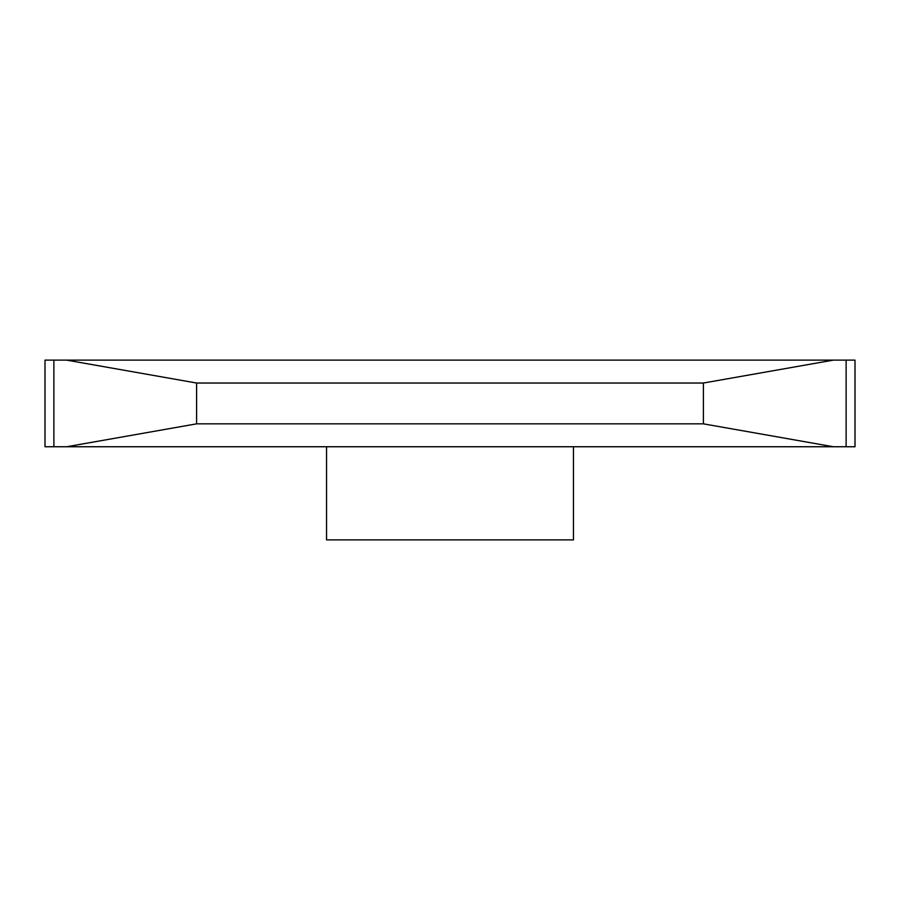 <?xml version="1.0" encoding="UTF-8"?>
<svg xmlns="http://www.w3.org/2000/svg" width="900" height="900" viewBox="0 0 900 900"><rect width="100%" height="100%" fill="white"/><g stroke="black" fill="none" stroke-linecap="round" stroke-linejoin="round"><path stroke-width="1.35" d="M45 360.124L855 360.124L846.124 360.124L846.124 446.749L855 446.749L855 360.124L855 446.749L833.344 446.749L846.124 446.749L846.124 360.124L833.344 360.124L703.395 383.029L703.395 423.844L196.605 423.844L196.605 383.029L703.395 383.029L196.605 383.029L66.656 360.124L833.344 360.124L703.395 383.029L703.395 423.844L833.344 446.749L66.656 446.749L833.344 446.749L703.395 423.844L196.605 423.844L66.656 446.749L196.605 423.844L196.605 383.029L66.656 360.124L45 360.124L45 446.749L66.656 446.749L53.876 446.749L53.876 360.124L53.876 446.749L45 446.749L45 360.124M573.446 539.876L573.446 446.749L573.446 539.876L326.554 539.876L326.554 446.749L326.554 539.876"/></g></svg>
